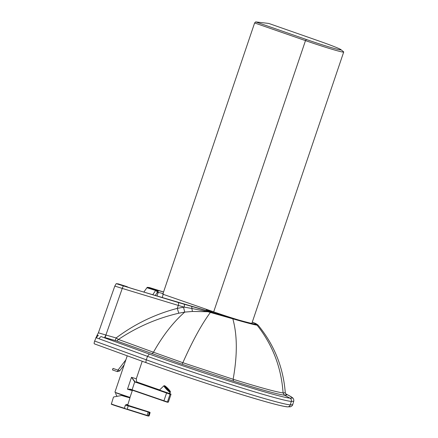 <?xml version="1.0" encoding="UTF-8"?>
<svg xmlns="http://www.w3.org/2000/svg" width="438" height="438" viewBox="0 0 438 438"><rect width="100%" height="100%" fill="white"/><g stroke="black" fill="none" stroke-linecap="round" stroke-linejoin="round"><path stroke-width="0.66" d="M94.652 341.038C94.115 342.719 94.006 343.655 94.323 343.835L146.396 362.779C202.17 382.878 275.256 405.856 287.328 406.847L287.328 406.847A2.792 2.732 -83.3 0 0 290.263 404.887C278.683 404.011 203.281 380.381 146.287 359.812L94.652 341.038L97.143 335.174L98.435 335.612A2.792 1.363 -69.8 0 0 96.459 337.846A56.666 49.308 119.4 0 1 95.84 337.61M96.459 337.846A575.992 101.255 -165.6 0 0 99.218 338.853L147.513 356.357L149.281 354.046C204.973 374.178 278.612 397.261 289.972 398.137L284.53 395.229C277.046 394.151 260.035 389.453 233.503 381.142L182.153 364.257L116.804 341.005L104.682 337.468A102.508 17.17 -165.4 0 0 104.923 337.539L106.127 335.097A99.952 17.208 -165.6 0 1 105.892 335.026L98.402 332.798L97.143 335.174M104.682 337.468L105.892 335.026L122.257 288.418L114.805 286.08L98.402 332.798M192.528 311.451A5.979 2.13 88.9 0 1 191.904 308.483L207.902 311.736L232.824 318.815C246.107 322.675 254.193 324.788 257.084 325.149C272.666 344.952 281.333 367.553 283.079 392.946C275.754 391.879 259.104 387.318 233.131 379.259L182.854 362.697L153.459 352.229C162.826 335.557 173.256 322.182 184.743 312.097L183.527 307.208L184.135 307.12L178.288 305.428A2.792 1.04 -73.9 0 0 178.113 302.444L183.96 304.136A2.792 1.04 106.1 0 1 184.135 307.12L191.904 308.483L191.756 306.414L207.585 311.046A2.792 0.881 -73.7 0 1 207.902 311.736L192.528 311.451L184.743 312.097L178.824 313.208L177.248 308.39L178.288 305.428L122.257 288.418A2.792 0.564 -72.5 0 1 123.593 285.97L116.218 283.649L114.805 286.08M116.218 283.649L118.331 283.901L118.495 284.399L118.331 283.901L126.845 286.589A2.792 0.652 107.5 0 0 126.823 286.583A1.993 1.949 96.7 0 1 127.765 287.24M126.872 286.6A2.792 0.652 107.5 0 0 126.845 286.589L127.819 287.262M183.527 307.208L177.248 308.39C154.948 314.243 134.576 324.098 116.125 337.955L106.127 335.092M182.153 364.257L182.854 362.697C192.534 340.89 201.704 324.142 210.382 312.442A2.792 1.007 -73.8 0 0 209.994 311.752L232.447 318.251C245.236 321.919 253.016 323.917 255.781 324.257A2.792 2.732 -83.3 0 1 257.084 325.149L257.949 324.98C274.177 344.662 283.282 367.23 285.275 392.689L283.079 392.946L284.53 395.229L286.775 394.977L285.735 393.954M227.453 316.784A1.993 0.493 -73.5 0 0 227.437 316.773C240.484 320.611 249.37 322.998 254.095 323.934L255.228 324.115A1.993 1.949 -83.3 0 1 255.578 324.191C251.686 323.616 242.313 321.147 227.453 316.784L132.052 288.593A1.993 0.493 -73.5 0 0 132.035 288.587A1.993 0.493 -73.5 0 0 132.019 288.582L126.341 286.737M132.052 288.593L125.969 286.485A1.993 1.949 96.7 0 1 126.609 286.835M115.189 340.49L116.125 337.955L118.419 339.445C136.946 326.989 157.083 318.245 178.824 313.208M116.804 341.005L118.419 339.445L153.459 352.229L152.041 353.729M149.489 287.563L156.886 289.885A2.792 0.564 107.5 0 0 156.864 289.879L149.489 287.563L147.376 287.312L146.9 287.733L155.616 290.465A1.993 1.566 32.6 0 1 157.182 292.628L158.167 292.606C159.251 292.502 160.954 292.912 163.264 293.843M285.592 393.735L291.445 396.91L292.151 398.12L289.972 398.137A2.792 2.732 96.7 0 1 291.308 401.416L290.263 404.887L292.694 404.685C292.732 405.265 291.987 405.966 290.46 406.793L287.328 406.847M152.78 294.714L155.616 290.465A2.792 0.476 -72.6 0 1 156.032 290.016L156.886 290.12A1.993 1.949 96.7 0 1 158.167 292.606L156.99 295.962M163.144 294.303L162.279 297.522M147.376 287.312L156.032 290.016A1.993 1.949 96.7 0 1 157.313 292.507M143.823 292.069A123.582 24.824 109.2 0 0 146.9 287.733M167.289 388.632L167.573 388.933L167.267 388.654M168.066 389.349L166.889 388.112L168.066 389.349M166.747 387.937L166.298 387.553M166.637 388.03L166.018 387.269L166.708 387.991M168.685 390.143L168.104 389.617M168.154 389.574L168.8 390.209M168.438 389.71L168.176 389.322M168.898 390.242L167.951 388.824L166.029 387.225L168.898 390.242M166.79 387.948L166.385 387.471M165.728 386.962L165.082 386.436M165.838 386.929L165.416 386.442A3.389 0.438 45.9 0 0 165.389 386.425A3.389 0.438 45.9 0 0 165.159 386.332L165.734 386.957M165.312 386.502L165.821 386.929M166.079 387.055L165.816 386.716A3.389 0.438 45.9 0 0 165.772 386.683L166.046 387.033M165.416 386.442A3.389 0.438 45.9 0 1 165.772 386.683L165.69 386.765M165.816 386.716A3.389 0.438 45.9 0 1 166.27 387.082L166.21 387.143M166.32 387.126A3.389 0.438 45.9 0 1 166.851 387.597L166.812 387.635M167.519 388.298L167.524 388.249A3.389 0.438 45.9 0 0 167.469 388.194L167.469 388.194A3.389 0.438 45.9 0 0 166.905 387.652M168.11 388.917L168.137 388.889A3.389 0.438 45.9 0 1 168.652 389.464L168.526 389.387M168.663 389.557L168.701 389.519A3.389 0.438 45.9 0 1 169.139 390.05L168.915 389.88M169.106 390.165L169.178 390.099A3.389 0.438 45.9 0 1 169.511 390.548L169.15 390.242M169.167 390.274L169.539 390.587A3.389 0.438 45.9 0 0 169.511 390.548M169.457 390.663L169.539 390.587A3.389 0.438 45.9 0 1 169.741 390.926L169.238 390.461M169.238 390.477L169.752 390.953A3.389 0.438 45.9 0 0 169.741 390.926M169.676 391.03L169.752 390.953A3.389 0.438 45.9 0 1 169.813 391.161L169.194 390.543M169.188 390.548L169.807 391.172A3.389 0.438 45.9 0 0 169.813 391.161L169.763 391.222M169.167 390.526A2.491 0.323 -134.1 0 1 167.119 388.813A2.491 0.323 -134.1 0 1 165.75 386.94A2.491 0.323 -134.1 0 1 167.721 388.501A2.491 0.323 -134.1 0 1 169.221 390.515A2.491 0.323 -134.1 0 1 169.167 390.526L169.681 391.189M169.654 391.178L169.041 390.636M169.314 390.97L168.909 390.499A2.491 0.323 45.9 0 0 168.937 390.515L169.347 390.992M168.882 390.641L168.614 390.296A2.491 0.323 45.9 0 0 168.652 390.329L168.926 390.68M168.395 390.225L168.241 389.995A2.491 0.323 45.9 0 0 168.291 390.039L168.444 390.269M165.892 387.625L166.139 387.811A2.491 0.323 45.9 0 0 166.177 387.854M165.838 387.553L165.548 387.187M165.515 387.137L165.876 387.449A2.491 0.323 45.9 0 0 165.903 387.488M165.668 387.269L165.252 386.759M165.23 386.721L165.723 387.181A2.491 0.323 45.9 0 0 165.734 387.208M168.214 389.387L168.531 389.623M168.225 389.535L168.871 390.138M168.745 390.176L168.181 389.574M168.082 388.829A3.389 0.438 45.9 0 0 167.524 388.249M165.153 386.217A3.466 0.449 45.9 0 0 165.049 386.3A3.466 0.449 45.9 0 0 167.163 389.043A3.466 0.449 45.9 0 0 169.84 391.238A3.466 0.449 45.9 0 0 168.154 388.774A3.466 0.449 45.9 0 0 165.153 386.217M169.9 391.32A3.586 0.465 -134.1 0 1 166.96 388.851A3.586 0.465 -134.1 0 1 164.989 386.152A3.586 0.465 -134.1 0 1 167.82 388.402A3.586 0.465 -134.1 0 1 169.988 391.304A3.586 0.465 -134.1 0 1 169.9 391.32M129.139 397.255A7.446 0.285 -162.8 0 1 122.032 395.454L121.813 395.41M121.419 395.525L113.601 396.981M126.757 404.488L125.399 405.046L127.069 405.221A0.597 0.515 103.4 0 1 126.757 404.488A7.972 0.307 17.2 0 0 127.841 404.663L128.027 405.276A0.597 0.591 123.5 0 0 128.181 405.347L128.142 405.336M124.129 408.468L124.403 408.271L117.411 406.064A7.972 0.307 17.2 0 1 111.394 403.891C112.495 404.586 108.892 403.305 114.351 405.342L114.351 405.342A7.709 0.296 17.2 0 0 117.384 406.333L127.179 409.404L124.403 408.271L125.399 405.046L128.214 405.878L128.35 405.621L149.9 412.289L128.181 405.347A8.568 0.328 -162.8 0 1 127.069 405.221L128.35 405.621M117.411 406.064L117.384 406.333A159.558 31.618 107.6 0 0 117.663 406.431L148.088 416.018L148.433 415.832L127.206 409.136L128.214 405.878L150.108 412.634L149.101 415.903L148.728 416.089M169.139 389.875L170.382 391.61L170.344 392.382A4.615 0.597 -134.1 0 1 166.205 388.966A4.615 0.597 -134.1 0 1 163.921 385.758L159.421 390.121A4.615 0.597 45.9 0 0 159.394 390.203M165.471 386.321A4.019 0.52 45.9 0 0 164.71 385.894A4.019 0.52 45.9 0 0 164.617 385.911A4.019 0.52 45.9 0 0 167.042 389.158A4.019 0.52 45.9 0 0 170.212 391.676A4.019 0.52 45.9 0 0 169.829 390.811M127.217 355.859L114.937 392.152A7.972 0.35 18.7 0 0 120.888 394.529A7.972 0.35 18.7 0 0 130.037 397.266L132.331 390.499A7.972 0.35 18.7 0 1 127.469 389.196L130.113 389.42L132.013 390.072A8.273 0.361 18.7 0 0 130.113 389.42L130.217 389.152L127.469 389.196L131.493 377.315L134.723 381.887L134.937 381.651L131.493 377.315A7.972 0.35 18.7 0 0 136.349 378.618C136.213 380.934 136.623 382.133 137.57 382.221L159.624 389.93L137.997 382.396A11.164 0.487 18.7 0 1 135.961 382.166L134.937 381.651M168.384 402.051L171.001 394.315L168.318 402.057A0.301 0.29 96.5 0 1 168.006 402.254L168.384 402.051L167.436 401.958L170.054 394.222L134.723 381.887L132.013 390.072L167.13 402.155A0.301 0.29 96.5 0 1 167.064 402.144L132.013 390.072M159.47 390.077L169.276 393.423M135.802 382.445L135.961 382.166L166.621 392.848L163.807 401.142M129.079 397.113A7.238 0.318 -161.3 0 1 122.224 395.054A7.238 0.318 -161.3 0 1 115.687 392.574M129.276 397.162L115.517 392.497M112.467 369.913L117.439 371.643L117.964 370.137L112.993 368.407L112.478 369.913M340.917 49.647A30.698 1.341 -161.3 0 1 306.452 39.535L255.655 21.9L268.762 23.438L318.984 41.008A30.698 1.341 -161.3 0 1 340.917 49.647L343.54 51.777A33.89 1.478 -161.3 0 1 343.704 52.012L251.899 323.249A33.89 1.478 -161.3 0 1 251.27 323.321M238.272 319.899A33.89 1.478 -161.3 0 1 213.684 311.851L162.816 294.188L254.62 22.957L305.494 40.619L213.684 311.851M343.704 52.012A33.89 1.478 -161.3 0 1 305.494 40.619L306.452 39.535M255.655 21.9L254.62 22.957M214.209 312.869L207.875 310.427L206.397 309.617L206.528 309.365M286.759 406.716C275.469 405.867 202.006 382.845 146.434 362.79L94.323 343.835M292.694 404.685L293.734 401.213L291.308 401.416C279.69 400.518 204.431 376.932 147.513 356.357L146.287 359.812C145.777 361.454 145.827 362.45 146.434 362.79L146.396 362.779M125.969 286.485L118.331 283.901M99.218 338.853A2.792 1.347 -69.9 0 1 101.183 336.619L149.281 354.046M178.113 302.444L123.593 285.97M183.96 304.136L191.756 306.414M207.585 311.046A56.639 2.124 17 0 0 209.994 311.752M233.503 381.142L233.131 379.259C237.456 355.169 237.358 335.021 232.824 318.815A2.792 1.051 -73.9 0 0 232.447 318.251M132.035 288.587L227.437 316.773A1.993 0.493 -73.5 0 0 227.415 316.773M156.903 289.89A2.792 0.564 107.5 0 0 156.886 289.885L163.56 291.993L156.864 289.879M156.886 290.12L163.555 291.998M255.578 324.191L256.12 323.819L252.272 322.138M257.949 324.98L255.743 323.529L252.283 322.111L256.372 323.906L256.635 324.24L255.781 324.257M155.32 295.464L157.182 292.628M121.95 395.443A7.851 0.301 17.2 0 0 129.172 397.222L129.982 397.737L127.841 404.663M121.912 395.563A7.972 0.307 17.2 0 0 129.982 397.737M129.506 397.474A7.972 0.307 17.2 0 0 129.084 397.304M112.336 404.34A7.709 0.296 17.2 0 0 114.351 405.342A159.558 159.558 0 0 0 117.663 406.431M127.179 409.404L147.053 415.711L148.225 411.923M149.9 412.289L149.073 415.903A159.279 31.563 107.6 0 1 148.433 415.832L149.265 412.218M150.108 412.634L149.232 412.038L129.363 405.736M169.282 390.05A4.216 0.547 -134.1 0 1 170.037 391.769A4.216 0.547 -134.1 0 1 166.571 388.698A4.216 0.547 -134.1 0 1 164.579 385.747A4.216 0.547 -134.1 0 1 166.221 386.891M130.217 389.152A7.972 0.35 18.7 0 1 132.052 389.782L167.436 401.958A0.301 0.29 96.5 0 1 167.13 402.155L168.006 402.254A0.301 0.29 96.5 0 1 167.946 402.243M171.001 394.315L169.369 393.329L170.754 393.943A0.301 0.29 -83.5 0 1 170.935 394.32L170.054 394.222A0.301 0.29 -83.5 0 0 169.873 393.844L166.621 392.848M170.754 393.943L169.873 393.844M124.184 364.816L119.662 370.948L118.397 370M206.063 310.46L206.397 309.617M288.675 395.317L292.754 397.907C293.635 398.887 293.958 399.987 293.734 401.213M285.833 394.063L285.275 392.689M113.502 397.052L111.394 403.891M128.027 405.276L129.358 405.736M147.053 415.711L149.101 415.903M170.344 392.382L169.161 393.532M163.921 385.758L164.688 385.741L166.391 387.039M142.219 361.279L136.349 378.618M132.813 390.116L132.331 390.499M137.57 382.221L137.997 382.396M115.577 392.536A7.972 7.972 0 0 0 116.941 396.149M117.439 371.643L119.662 370.948M117.964 370.137L125.865 359.861"/></g></svg>
